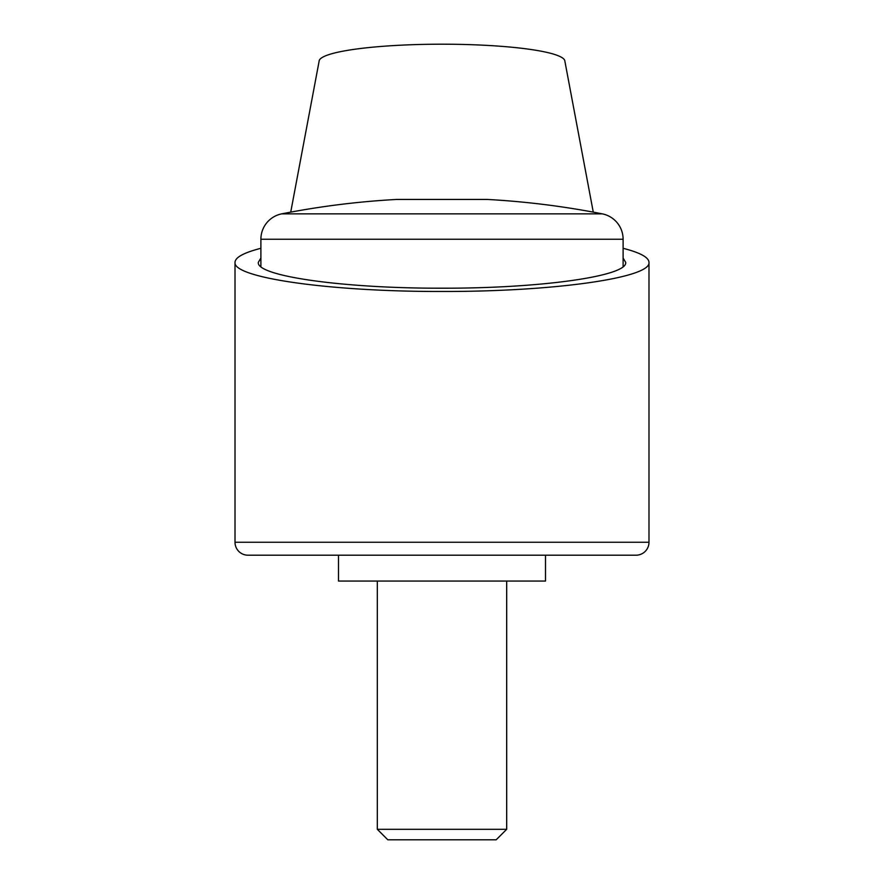 <?xml version="1.0" encoding="UTF-8"?>
<svg xmlns="http://www.w3.org/2000/svg" width="884" height="884" viewBox="0 0 884 884"><rect width="100%" height="100%" fill="white"/><g stroke="black" fill="none" stroke-linecap="round" stroke-linejoin="round"><path stroke-width="1.33" d="M290.726 212.138L319.102 61.305A122.898 17.105 180 0 1 442 44.2A122.898 17.105 180 0 1 564.898 61.305L593.274 212.138M623.109 248.293C640.182 252.68 648.801 257.377 648.989 262.371C651.309 277.919 552.644 291.786 442 291.466C331.356 291.786 232.691 277.919 235.011 262.371C235.199 257.377 243.818 252.68 260.89 248.293M648.989 542.257A12.94 12.94 0 0 1 636.049 555.196L545.494 555.196L545.494 581.064L338.506 581.064L338.506 555.196L247.951 555.196A12.94 12.94 0 0 1 235.011 542.257L648.989 542.257L648.989 262.371M623.109 258.062L625.695 262.371C627.762 276.173 540.19 288.482 442 288.195C343.81 288.482 256.238 276.173 258.305 262.371L260.89 258.062M623.109 239.244A25.868 25.868 0 0 0 602.247 213.851A827.943 827.943 0 0 0 487.283 199.441L396.717 199.441A827.943 827.943 0 0 0 281.753 213.851A25.868 25.868 0 0 0 260.89 239.244L623.109 239.244L623.109 266.692M377.313 829.303L387.822 839.8L496.178 839.8L506.687 829.303L377.313 829.303L377.313 581.064M636.049 555.196L247.951 555.196M281.753 213.851L602.247 213.851M235.011 542.257L235.011 262.371M506.687 581.064L506.687 829.303M260.89 266.692L260.89 239.244"/></g></svg>
